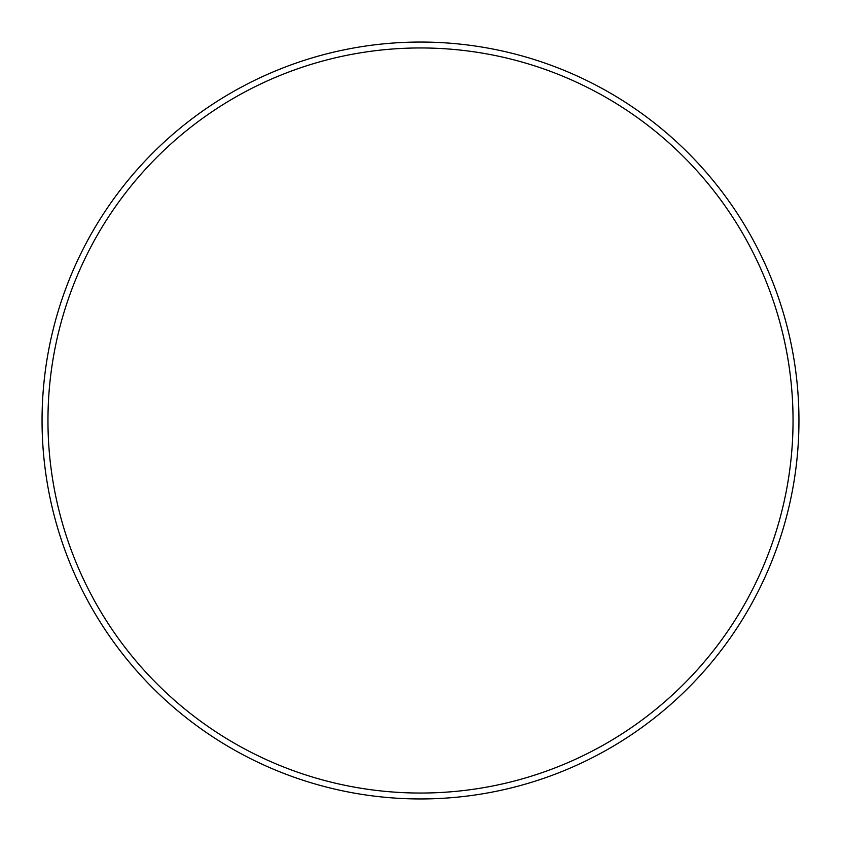<?xml version="1.0" encoding="UTF-8"?>
<svg xmlns="http://www.w3.org/2000/svg" width="841" height="841" viewBox="0 0 841 841"><rect width="100%" height="100%" fill="white"/><g stroke="black" fill="none" stroke-linecap="round" stroke-linejoin="round"><path stroke-width="1.26" d="M793.042 420.5A372.542 372.542 0 0 0 420.5 47.958A372.542 372.542 0 0 0 47.958 420.5A372.542 372.542 0 0 0 420.5 793.042A372.542 372.542 0 0 0 793.042 420.5M42.05 420.5A378.45 378.45 0 0 1 420.5 42.05A378.45 378.45 0 0 1 798.95 420.5A378.45 378.45 0 0 1 420.5 798.95A378.45 378.45 0 0 1 42.05 420.5"/></g></svg>
